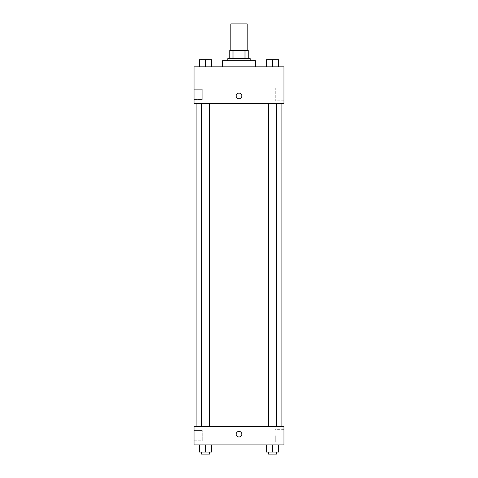 <?xml version="1.0" encoding="UTF-8"?>
<svg xmlns="http://www.w3.org/2000/svg" width="478" height="478" viewBox="0 0 478 478"><rect width="100%" height="100%" fill="white"/><g stroke="black" fill="none" stroke-linecap="round" stroke-linejoin="round"><path stroke-width="0.36" stroke-dasharray="2.39 1.79" d="M230.826 23.9L247.174 23.9M239 50.471L230.826 50.471L239 50.471M244.999 58.645L244.999 50.471L248.196 50.471L248.196 58.645L233.001 58.645L248.196 58.645M244.999 50.471L229.804 50.471M233.001 58.645L229.804 58.645L233.001 58.645L233.001 50.471M250.239 58.645L227.761 58.645M227.761 60.688L250.239 60.688L227.761 60.688M222.652 60.688L255.348 60.688M239 66.818L222.652 66.818L239 66.818M283.962 66.818L194.038 66.818L194.038 103.607L283.962 103.607L283.962 66.818M199.35 66.818L211.617 66.818L199.35 66.818L211.617 66.818L199.35 66.818L205.48 66.818L205.48 59.666L199.35 59.666L209.573 59.666L199.35 59.666L199.35 66.818L205.48 66.818L199.35 66.818L199.35 59.666L199.35 66.818L211.617 66.818L205.48 66.818L205.48 59.666L211.617 59.666L201.393 59.666L211.617 59.666L211.617 66.818L211.617 59.666M266.383 66.818L278.65 66.818L266.383 66.818L278.65 66.818L266.383 66.818L272.52 66.818L272.52 59.666L266.383 59.666L276.607 59.666L266.383 59.666L266.383 66.818L272.52 66.818L266.383 66.818L266.383 59.666L266.383 66.818L278.65 66.818L272.52 66.818L272.52 59.666L278.65 59.666L268.427 59.666L278.65 59.666L278.65 66.818L278.65 59.666M241.808 95.941A2.808 2.808 0 0 0 237.596 93.509A2.808 2.808 0 0 0 237.596 98.372A2.808 2.808 0 0 0 241.808 95.941A2.808 2.808 0 0 1 237.596 98.372A2.808 2.808 0 0 1 237.596 93.509A2.808 2.808 0 0 1 241.808 95.941M283.962 88.042L283.962 100.768L283.962 88.042L275.232 88.042L275.232 100.768L275.232 88.042M236.192 95.941A2.808 2.808 0 0 0 240.404 98.372A2.808 2.808 0 0 0 240.404 93.509A2.808 2.808 0 0 0 236.192 95.941M194.038 99.52L194.038 89.296L194.038 99.52L194.038 89.296L194.038 99.52L202.212 99.52L202.212 89.296L202.212 99.52L202.212 89.296L202.212 99.52L194.038 99.52M272.52 103.607L268.427 103.607L272.52 103.607M205.48 103.607L209.573 103.607L205.48 103.607M239 103.607L196.082 103.607L239 103.607M239 426.507L196.082 426.507L239 426.507M272.52 426.507L268.427 426.507L272.52 426.507M205.48 426.507L209.573 426.507L205.48 426.507M283.962 426.507L194.038 426.507L194.038 444.904L283.962 444.904L283.962 426.507M194.038 435.709L194.038 430.6L194.038 435.709M278.65 452.057L278.65 444.904L278.65 452.057L272.52 452.057L278.65 452.057L272.52 452.057L272.52 444.904L278.65 444.904L266.383 444.904L278.65 444.904L266.383 444.904L278.65 444.904L266.383 444.904L278.65 444.904L272.52 444.904L272.52 452.057L266.383 452.057L266.383 444.904L266.383 452.057L276.607 452.057L266.383 452.057L266.383 444.904M211.617 452.057L211.617 444.904L211.617 452.057L205.48 452.057L211.617 452.057L205.48 452.057L205.48 444.904L211.617 444.904L199.35 444.904L211.617 444.904L199.35 444.904L211.617 444.904L199.35 444.904L211.617 444.904L205.48 444.904L205.48 452.057L199.35 452.057L199.35 444.904L199.35 452.057L209.573 452.057L199.35 452.057L199.35 444.904M194.038 440.818L202.212 440.818L202.212 430.6L202.212 440.818L202.212 430.6L202.212 440.818L194.038 440.818M283.962 435.709L283.962 429.346L283.962 435.709M239 431.365A2.808 2.808 0 0 0 236.568 435.578A2.808 2.808 0 0 0 241.432 435.578A2.808 2.808 0 0 0 239 431.365A2.808 2.808 0 0 1 241.432 435.578A2.808 2.808 0 0 1 236.568 435.578A2.808 2.808 0 0 1 239 431.365M275.232 435.709L275.232 442.072L275.232 435.709M239 436.982A2.808 2.808 0 0 0 241.432 432.769A2.808 2.808 0 0 0 236.568 432.769A2.808 2.808 0 0 0 239 436.982M268.427 452.057L268.427 454.1L276.607 454.1L268.427 454.1L276.607 454.1L276.607 452.057L268.427 452.057L276.607 452.057M272.52 452.057L272.52 444.904M201.393 452.057L201.393 454.1L209.573 454.1L201.393 454.1L209.573 454.1L209.573 452.057L201.393 452.057L209.573 452.057M205.48 452.057L205.48 444.904M272.52 66.818L272.52 59.666M268.427 59.666L276.607 59.648M205.48 66.818L205.48 59.666M201.393 59.666L209.573 59.648M283.962 100.768L275.232 100.768M194.038 89.296L202.212 89.296L194.038 89.296M209.573 426.507L209.573 103.607M201.393 426.507L201.393 103.607M276.607 426.507L276.607 103.607M268.427 426.507L268.427 103.607M194.038 430.6L202.212 430.6L194.038 430.6M283.962 429.346L275.232 429.346M283.962 442.072L275.232 442.072"/><path stroke-width="0.72" d="M247.174 50.471L247.174 23.9L230.826 23.9L230.826 50.471M233.001 58.645L233.001 50.471L229.804 50.471L229.804 58.645L229.804 50.471M233.001 50.471L248.196 50.471L248.196 58.645M244.999 58.645L244.999 50.471M227.761 60.688L227.761 58.645L250.239 58.645L250.239 60.688M255.348 66.818L255.348 60.688L222.652 60.688L222.652 66.818M194.038 66.818L283.962 66.818L283.962 103.607L194.038 103.607L194.038 66.818M236.192 95.941A2.808 2.808 0 0 1 240.404 93.509A2.808 2.808 0 0 1 240.404 98.372A2.808 2.808 0 0 1 236.192 95.941M194.038 426.507L283.962 426.507L283.962 444.904L194.038 444.904L194.038 426.507M239 436.982A2.808 2.808 0 0 1 236.568 432.769A2.808 2.808 0 0 1 241.432 432.769A2.808 2.808 0 0 1 239 436.982M266.383 444.904L266.383 452.057L278.65 452.057L278.65 444.904L278.65 452.057M272.52 452.057L272.52 444.904M276.607 452.057L276.607 454.1L268.427 454.1L268.427 452.057M199.35 444.904L199.35 452.057L211.617 452.057L211.617 444.904L211.617 452.057M205.48 452.057L205.48 444.904M209.573 452.057L209.573 454.1L201.393 454.1L201.393 452.057M266.383 66.818L266.383 59.666L278.65 59.666L278.65 66.818L278.65 59.666M272.52 66.818L272.52 59.666L268.427 59.648M276.607 59.666L272.52 59.648M199.35 66.818L199.35 59.666L211.617 59.666L211.617 66.818L211.617 59.666M205.48 66.818L205.48 59.666L201.393 59.648M209.573 59.666L205.48 59.648M281.918 426.507L281.918 103.607M196.082 426.507L196.082 103.607M268.427 103.607L268.427 426.507M276.607 103.607L276.607 426.507M209.573 426.507L209.573 103.607M201.393 426.507L201.393 103.607"/></g></svg>
